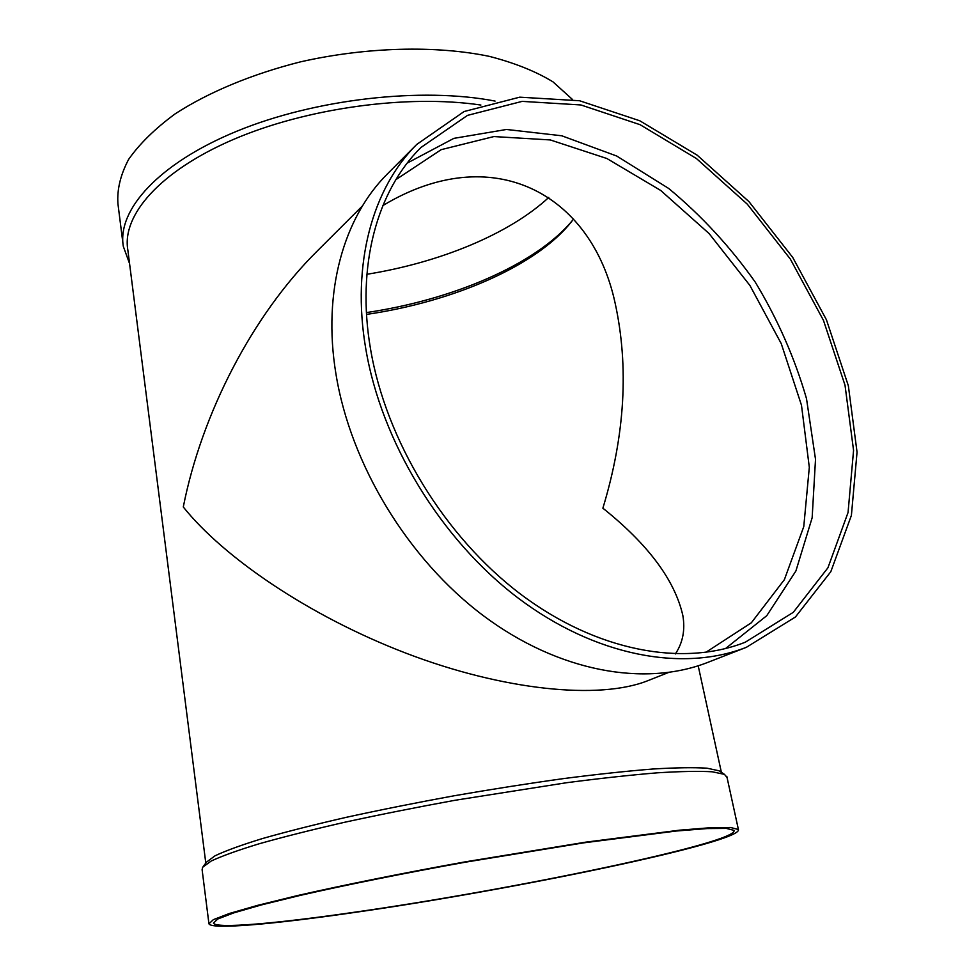 <?xml version="1.0" encoding="UTF-8"?>
<svg xmlns="http://www.w3.org/2000/svg" width="975" height="975" viewBox="0 0 975 975"><rect width="100%" height="100%" fill="white"/><g stroke="black" fill="none" stroke-linecap="round" stroke-linejoin="round"><path stroke-width="1.46" d="M480.87 105.044C407.404 94.136 306.089 108.067 232.891 139.681C159.534 171.332 121.838 215.426 127.822 249.892L205.798 863.082M720.818 771.944L719.087 770.798L707.009 768.19C694.115 767.349 676.126 767.618 653.031 769.007C627.181 771.054 597.468 774.235 563.891 778.55C528.682 783.449 492.168 789.177 454.35 795.734C416.654 802.632 380.725 809.811 346.564 817.257C314.267 824.679 286.163 831.797 262.263 838.61C241.239 845.081 225.481 850.822 214.975 855.831L206.529 862.107L203.166 866.592M362.493 205.859L317.168 251.099C252.172 315.449 201.593 414.119 183.288 506.988C223.36 557.188 308.673 615.871 405.917 653.152C503.063 690.398 599.491 700.221 648.082 680.574L668.411 672.543M727.045 777.514L724.462 774.357L712.311 771.798C699.27 771.006 681.013 771.347 657.54 772.809C631.239 774.967 600.978 778.257 566.755 782.693L454.996 800.28C416.532 807.312 379.872 814.612 345.028 822.181C312.097 829.713 283.457 836.916 259.118 843.789C237.754 850.31 221.752 856.074 211.112 861.071L202.617 867.311L202.118 869.749L208.882 923.313M352.475 912.746C510.815 890.321 743.352 842.168 738.404 829.506L730.628 827.507L711.116 827.665L679.807 830.152L585.731 842.156L465.526 861.803C402.98 873.076 344.114 884.934 297.436 895.574L257.753 905.324L229.527 913.441L213.342 919.657L208.942 923.812C211.538 929.784 273.792 924.142 352.475 912.746M354.254 912.259C510.132 890.187 739.026 842.778 734.004 830.371L726.351 828.409L707.143 828.567L676.333 831.017L583.83 842.827L465.709 862.132C404.247 873.21 346.405 884.861 300.507 895.33L261.471 904.91L233.695 912.905L217.754 919.011L213.428 923.106C215.975 928.956 276.937 923.447 354.254 912.259M366.539 314.413C452.802 301.86 537.274 265.736 571.85 221.215L573.519 219.009M382.858 205.579C492.278 139.583 591.411 193.464 615.079 302.896C629.07 366.758 624.999 435.191 602.879 508.194C648.131 544.391 674.785 580.137 682.829 615.42C685.328 629.874 682.841 642.708 675.37 653.945M366.429 312.573C452.083 300.02 535.945 264.627 572.423 220.472M366.905 274.28C439.103 262.702 508.938 234.353 548.791 197.413M572.41 99.426L552.983 81.863C535.823 71.394 514.605 62.9 489.328 56.367C435.898 45.24 366.624 46.922 300.702 61.803C251.94 74.076 208.455 92.259 175.22 113.807C155.086 128.615 139.559 143.8 128.639 159.364C120.473 174.83 116.903 189.662 117.951 203.897L122.911 243.153M495.068 101.083C421.883 86.86 315.169 98.926 236.706 131.259C158.06 163.617 116.988 210.259 123.338 246.456L129.577 263.628M395.874 179.656L441.188 149.662L493.898 136.561L550.278 139.937L606.877 158.511L660.684 190.442L709.105 233.573L749.933 285.492L781.255 343.651L801.487 405.247L809.311 467.33L803.766 526.634L784.375 579.674L751.335 622.793L705.754 652.385M407.233 163.081L453.85 138.365L506.464 129.468L561.758 135.781L616.736 156.037L668.753 188.504C701.305 215.475 730.117 246.651 755.198 282.043C777.648 319.166 794.747 358.02 806.496 398.617L815.514 459.286L812.151 517.774L795.892 570.997L766.752 615.7L725.485 648.582M746.387 647.303L707.789 662.391C644.78 687.119 558.712 672.043 483.32 615.664C408.098 559.187 350.586 464.612 335.936 373.925C322.311 291.391 343.858 217.047 387.514 173.806L416.739 144.434L464.088 111.54L519.736 97.171L579.564 100.742L639.819 120.79L697.223 155.22L748.983 201.654L792.736 257.437L826.447 319.812L848.36 385.795L857.049 452.168L851.394 515.422L830.81 571.703L795.429 617.004L746.387 647.303C682.817 672.275 595.189 656.321 517.92 597.894C440.81 539.382 381.371 441.736 365.747 348.623C351.219 263.872 372.682 188.041 416.739 144.434M370.512 348.916C356.107 265.249 377.337 190.369 420.993 147.457L467.525 115.367L522.161 101.376L580.905 104.959L640.075 124.69L696.455 158.559L747.313 204.189L790.311 259.033L823.448 320.336L845.008 385.174L853.564 450.377L848.055 512.509L827.921 567.803L793.297 612.324L745.302 642.196C682.805 666.997 596.566 651.446 520.479 594.067C444.563 536.591 385.978 440.566 370.512 348.916M721.378 772.322L698.197 665.791M719.087 770.798L724.462 774.357M738.404 829.506L726.789 776.295"/></g></svg>
